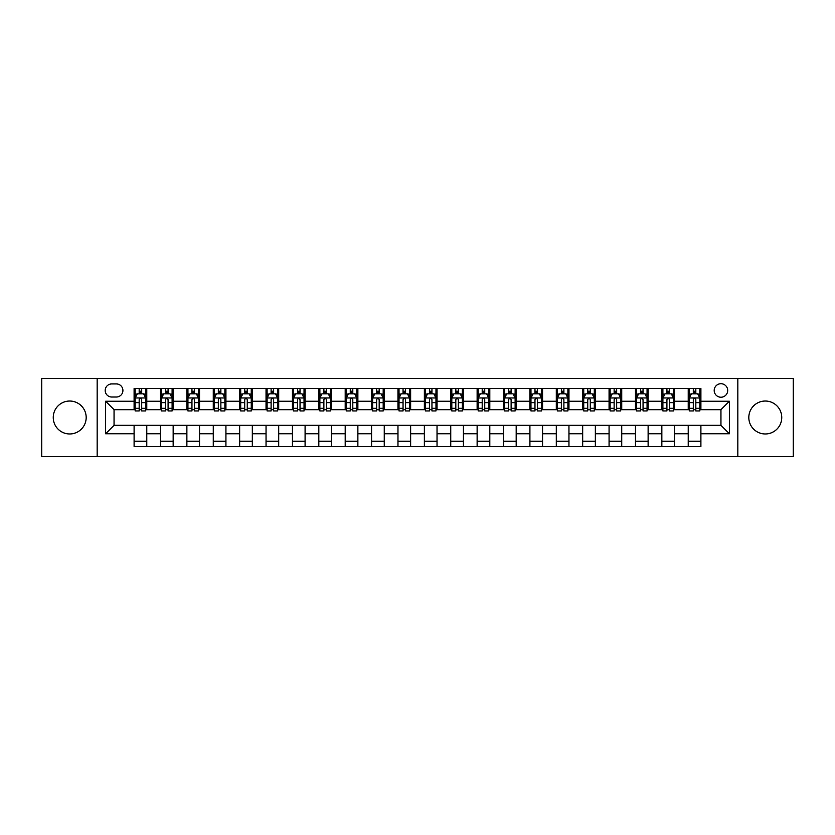 <?xml version="1.0" encoding="UTF-8"?>
<svg xmlns="http://www.w3.org/2000/svg" width="835" height="835" viewBox="0 0 835 835"><rect width="100%" height="100%" fill="white"/><g stroke="black" fill="none" stroke-linecap="round" stroke-linejoin="round"><path stroke-width="1.25" d="M765.278 401.03A16.47 16.47 0 0 0 748.818 417.5A16.47 16.47 0 0 0 765.278 433.97A16.47 16.47 0 0 0 781.748 417.5A16.47 16.47 0 0 0 765.278 401.03M69.722 401.03A16.47 16.47 0 0 0 53.252 417.5A16.47 16.47 0 0 0 69.722 433.97A16.47 16.47 0 0 0 86.182 417.5A16.47 16.47 0 0 0 69.722 401.03M720.949 383.724A6.753 6.753 0 0 0 714.196 390.477A6.753 6.753 0 0 0 720.949 397.23A6.753 6.753 0 0 0 727.702 390.477A6.753 6.753 0 0 0 720.949 383.724M737.837 456.557L793.25 456.557L793.25 378.443L737.837 378.443L737.837 456.557L97.163 456.557L97.163 378.443L41.75 378.443L41.75 456.557L97.163 456.557M111.723 397.022L116.368 397.022A6.544 6.544 0 0 0 122.912 390.477A6.544 6.544 0 0 0 116.368 383.933L111.723 383.933A6.544 6.544 0 0 0 105.189 390.477A6.544 6.544 0 0 0 111.723 397.022M737.837 378.443L97.163 378.443M134.101 433.751L105.607 433.751L105.607 401.249L134.101 401.249L134.101 409.693L114.051 409.693L114.051 425.307L134.101 425.307L134.101 446.527L700.899 446.527L700.899 425.307L720.949 425.307L720.949 409.693L700.899 409.693L700.899 401.249L729.393 401.249L729.393 433.751L700.899 433.751M700.899 401.249L700.899 388.473L134.101 388.473L134.101 401.249M688.228 388.473L688.228 409.693L689.282 409.693M693.3 409.693L695.826 409.693M699.845 409.693L700.899 409.693M688.228 409.693L673.448 409.693M661.842 388.473L661.842 409.693L662.896 409.693M666.914 409.693L669.44 409.693M661.842 409.693L647.062 409.693M635.456 388.473L635.456 409.693L636.51 409.693M640.518 409.693L643.054 409.693M635.456 409.693L620.676 409.693M609.07 388.473L609.07 409.693L610.124 409.693M614.132 409.693L616.668 409.693M609.07 409.693L594.29 409.693M582.684 388.473L582.684 409.693L583.738 409.693M587.746 409.693L590.282 409.693M582.684 409.693L567.904 409.693M556.298 388.473L556.298 409.693L557.352 409.693M561.36 409.693L563.896 409.693M556.298 409.693L541.518 409.693M529.912 388.473L529.912 409.693L530.966 409.693M534.974 409.693L537.51 409.693M529.912 409.693L515.132 409.693M503.526 388.473L503.526 409.693L504.58 409.693M508.588 409.693L511.124 409.693M503.526 409.693L488.746 409.693M477.129 388.473L477.129 409.693L478.194 409.693M482.202 409.693L484.738 409.693M477.129 409.693L462.36 409.693M450.743 388.473L450.743 409.693L451.808 409.693M455.816 409.693L458.342 409.693M450.743 409.693L435.974 409.693M424.357 388.473L424.357 409.693L425.412 409.693M429.43 409.693L431.956 409.693M424.357 409.693L409.588 409.693M397.971 388.473L397.971 409.693L399.026 409.693M403.044 409.693L405.57 409.693M397.971 409.693L383.192 409.693M371.585 388.473L371.585 409.693L372.64 409.693M376.658 409.693L379.184 409.693M371.585 409.693L356.806 409.693M345.199 388.473L345.199 409.693L346.254 409.693M350.262 409.693L352.798 409.693M345.199 409.693L330.42 409.693M318.813 388.473L318.813 409.693L319.868 409.693M323.876 409.693L326.412 409.693M318.813 409.693L304.034 409.693M292.427 388.473L292.427 409.693L293.482 409.693M297.49 409.693L300.026 409.693M292.427 409.693L277.648 409.693M266.041 388.473L266.041 409.693L267.096 409.693M271.104 409.693L273.64 409.693M266.041 409.693L251.262 409.693M239.655 388.473L239.655 409.693L240.71 409.693M244.718 409.693L247.254 409.693M239.655 409.693L224.876 409.693M213.269 388.473L213.269 409.693L214.324 409.693M218.332 409.693L220.868 409.693M213.269 409.693L198.49 409.693M186.873 388.473L186.873 409.693L187.938 409.693M191.946 409.693L194.482 409.693M186.873 409.693L172.104 409.693M160.487 388.473L160.487 409.693L161.552 409.693M165.56 409.693L168.085 409.693M160.487 409.693L145.718 409.693M134.101 409.693L135.155 409.693M139.174 409.693L141.699 409.693M134.101 425.307L146.772 425.307L146.772 446.527M700.899 425.307L146.772 425.307M146.772 388.473L146.772 409.693M134.101 393.755L135.155 393.755M139.174 393.755L141.699 393.755M145.718 393.755L146.772 393.755M134.101 441.245L146.772 441.245M160.487 425.307L160.487 446.527M173.158 388.473L173.158 409.693M160.487 393.755L161.552 393.755M165.56 393.755L168.085 393.755M172.104 393.755L173.158 393.755M173.158 425.307L173.158 446.527M160.487 441.245L173.158 441.245M186.873 425.307L186.873 446.527M199.544 425.307L199.544 446.527M186.873 441.245L199.544 441.245M199.544 388.473L199.544 409.693M186.873 393.755L187.938 393.755M191.946 393.755L194.482 393.755M198.49 393.755L199.544 393.755M213.269 425.307L213.269 446.527M225.93 425.307L225.93 446.527M213.269 441.245L225.93 441.245M225.93 388.473L225.93 409.693M213.269 393.755L214.324 393.755M218.332 393.755L220.868 393.755M224.876 393.755L225.93 393.755M239.655 425.307L239.655 446.527M252.316 425.307L252.316 446.527M239.655 441.245L252.316 441.245M252.316 388.473L252.316 409.693M239.655 393.755L240.71 393.755M244.718 393.755L247.254 393.755M251.262 393.755L252.316 393.755M266.041 425.307L266.041 446.527M278.702 425.307L278.702 446.527M266.041 441.245L278.702 441.245M278.702 388.473L278.702 409.693M266.041 393.755L267.096 393.755M271.104 393.755L273.64 393.755M277.648 393.755L278.702 393.755M292.427 425.307L292.427 446.527M305.088 425.307L305.088 446.527M292.427 441.245L305.088 441.245M305.088 388.473L305.088 409.693M292.427 393.755L293.482 393.755M297.49 393.755L300.026 393.755M304.034 393.755L305.088 393.755M318.813 425.307L318.813 446.527M331.474 425.307L331.474 446.527M318.813 441.245L331.474 441.245M331.474 388.473L331.474 409.693M318.813 393.755L319.868 393.755M323.876 393.755L326.412 393.755M330.42 393.755L331.474 393.755M345.199 425.307L345.199 446.527M357.871 425.307L357.871 446.527M345.199 441.245L357.871 441.245M357.871 388.473L357.871 409.693M345.199 393.755L346.254 393.755M350.262 393.755L352.798 393.755M356.806 393.755L357.871 393.755M371.585 425.307L371.585 446.527M384.257 425.307L384.257 446.527M371.585 441.245L384.257 441.245M384.257 388.473L384.257 409.693M371.585 393.755L372.64 393.755M376.658 393.755L379.184 393.755M383.192 393.755L384.257 393.755M397.971 425.307L397.971 446.527M410.643 425.307L410.643 446.527M397.971 441.245L410.643 441.245M410.643 388.473L410.643 409.693M397.971 393.755L399.026 393.755M403.044 393.755L405.57 393.755M409.588 393.755L410.643 393.755M424.357 425.307L424.357 446.527M437.029 425.307L437.029 446.527M424.357 441.245L437.029 441.245M437.029 388.473L437.029 409.693M424.357 393.755L425.412 393.755M429.43 393.755L431.956 393.755M435.974 393.755L437.029 393.755M450.743 425.307L450.743 446.527M463.415 425.307L463.415 446.527M450.743 441.245L463.415 441.245M463.415 388.473L463.415 409.693M450.743 393.755L451.808 393.755M455.816 393.755L458.342 393.755M462.36 393.755L463.415 393.755M477.129 425.307L477.129 446.527M489.801 425.307L489.801 446.527M477.129 441.245L489.801 441.245M489.801 388.473L489.801 409.693M477.129 393.755L478.194 393.755M482.202 393.755L484.738 393.755M488.746 393.755L489.801 393.755M503.526 425.307L503.526 446.527M516.187 425.307L516.187 446.527M503.526 441.245L516.187 441.245M516.187 388.473L516.187 409.693M503.526 393.755L504.58 393.755M508.588 393.755L511.124 393.755M515.132 393.755L516.187 393.755M529.912 425.307L529.912 446.527M542.573 425.307L542.573 446.527M529.912 441.245L542.573 441.245M542.573 388.473L542.573 409.693M529.912 393.755L530.966 393.755M534.974 393.755L537.51 393.755M541.518 393.755L542.573 393.755M556.298 425.307L556.298 446.527M568.959 425.307L568.959 446.527M556.298 441.245L568.959 441.245M568.959 388.473L568.959 409.693M556.298 393.755L557.352 393.755M561.36 393.755L563.896 393.755M567.904 393.755L568.959 393.755M582.684 425.307L582.684 446.527M595.345 425.307L595.345 446.527M582.684 441.245L595.345 441.245M595.345 388.473L595.345 409.693M582.684 393.755L583.738 393.755M587.746 393.755L590.282 393.755M594.29 393.755L595.345 393.755M609.07 425.307L609.07 446.527M621.731 425.307L621.731 446.527M609.07 441.245L621.731 441.245M621.731 388.473L621.731 409.693M609.07 393.755L610.124 393.755M614.132 393.755L616.668 393.755M620.676 393.755L621.731 393.755M635.456 425.307L635.456 446.527M648.127 425.307L648.127 446.527M635.456 441.245L648.127 441.245M648.127 388.473L648.127 409.693M635.456 393.755L636.51 393.755M640.518 393.755L643.054 393.755M647.062 393.755L648.127 393.755M661.842 425.307L661.842 446.527M674.513 425.307L674.513 446.527M661.842 441.245L674.513 441.245M674.513 388.473L674.513 409.693M661.842 393.755L662.896 393.755M666.914 393.755L669.44 393.755M673.448 393.755L674.513 393.755M688.228 425.307L688.228 446.527M688.228 441.245L700.899 441.245M688.228 393.755L689.282 393.755M693.3 393.755L695.826 393.755M699.845 393.755L700.899 393.755M114.051 409.693L105.607 401.249M114.051 425.307L105.607 433.751M729.393 401.249L720.949 409.693M729.393 433.751L720.949 425.307M141.699 391.218L139.174 391.218M145.718 408.305L141.699 408.305L141.699 410.956L145.718 410.956L145.718 398.076L143.599 393.859L137.274 393.859L135.155 398.076L135.155 410.956L139.174 410.956L139.174 408.305L135.155 408.305M135.155 398.076L135.155 388.473M145.718 398.076L145.718 388.473M139.174 393.859L139.174 388.473M141.699 388.473L141.699 393.859M141.699 408.305L141.699 399.662C140.864 398.034 140.019 398.034 139.174 399.662L139.174 408.305M168.085 391.218L165.56 391.218M172.104 408.305L168.085 408.305L168.085 410.956L172.104 410.956L172.104 398.076L169.996 393.859L163.66 393.859L161.552 398.076L161.552 410.956L165.56 410.956L165.56 408.305L161.552 408.305M161.552 398.076L161.552 388.473M172.104 398.076L172.104 388.473M165.56 393.859L165.56 388.473M168.085 388.473L168.085 393.859M168.085 408.305L168.085 399.662C167.25 398.034 166.405 398.034 165.56 399.662L165.56 408.305M194.482 391.218L191.946 391.218M198.49 408.305L194.482 408.305L194.482 410.956L198.49 410.956L198.49 398.076L196.382 393.859L190.046 393.859L187.938 398.076L187.938 410.956L191.946 410.956L191.946 408.305L187.938 408.305M187.938 398.076L187.938 388.473M198.49 398.076L198.49 388.473M191.946 393.859L191.946 388.473M194.482 388.473L194.482 393.859M194.482 408.305L194.482 399.662C193.637 398.034 192.791 398.034 191.946 399.662L191.946 408.305M220.868 391.218L218.332 391.218M224.876 408.305L220.868 408.305L220.868 410.956L224.876 410.956L224.876 398.076L222.768 393.859L216.432 393.859L214.324 398.076L214.324 410.956L218.332 410.956L218.332 408.305L214.324 408.305M214.324 398.076L214.324 388.473M224.876 398.076L224.876 388.473M218.332 393.859L218.332 388.473M220.868 388.473L220.868 393.859M220.868 408.305L220.868 399.662C220.023 398.034 219.177 398.034 218.332 399.662L218.332 408.305M247.254 391.218L244.718 391.218M251.262 408.305L247.254 408.305L247.254 410.956L251.262 410.956L251.262 398.076L249.154 393.859L242.818 393.859L240.71 398.076L240.71 410.956L244.718 410.956L244.718 408.305L240.71 408.305M240.71 398.076L240.71 388.473M251.262 398.076L251.262 388.473M244.718 393.859L244.718 388.473M247.254 388.473L247.254 393.859M247.254 408.305L247.254 399.662C246.409 398.034 245.563 398.034 244.718 399.662L244.718 408.305M273.64 391.218L271.104 391.218M277.648 408.305L273.64 408.305L273.64 410.956L277.648 410.956L277.648 398.076L275.54 393.859L269.204 393.859L267.096 398.076L267.096 410.956L271.104 410.956L271.104 408.305L267.096 408.305M267.096 398.076L267.096 388.473M277.648 398.076L277.648 388.473M271.104 393.859L271.104 388.473M273.64 388.473L273.64 393.859M273.64 408.305L273.64 399.662C272.795 398.034 271.949 398.034 271.104 399.662L271.104 408.305M300.026 391.218L297.49 391.218M304.034 408.305L300.026 408.305L300.026 410.956L304.034 410.956L304.034 398.076L301.926 393.859L295.59 393.859L293.482 398.076L293.482 410.956L297.49 410.956L297.49 408.305L293.482 408.305M293.482 398.076L293.482 388.473M304.034 398.076L304.034 388.473M297.49 393.859L297.49 388.473M300.026 388.473L300.026 393.859M300.026 408.305L300.026 399.662C299.18 398.034 298.335 398.034 297.49 399.662L297.49 408.305M326.412 391.218L323.876 391.218M330.42 408.305L326.412 408.305L326.412 410.956L330.42 410.956L330.42 398.076L328.312 393.859L321.976 393.859L319.868 398.076L319.868 410.956L323.876 410.956L323.876 408.305L319.868 408.305M319.868 398.076L319.868 388.473M330.42 398.076L330.42 388.473M323.876 393.859L323.876 388.473M326.412 388.473L326.412 393.859M326.412 408.305L326.412 399.662C325.567 398.034 324.721 398.034 323.876 399.662L323.876 408.305M352.798 391.218L350.262 391.218M356.806 408.305L352.798 408.305L352.798 410.956L356.806 410.956L356.806 398.076L354.698 393.859L348.362 393.859L346.254 398.076L346.254 410.956L350.262 410.956L350.262 408.305L346.254 408.305M346.254 398.076L346.254 388.473M356.806 398.076L356.806 388.473M350.262 393.859L350.262 388.473M352.798 388.473L352.798 393.859M352.798 408.305L352.798 399.662C351.952 398.034 351.107 398.034 350.262 399.662L350.262 408.305M379.184 391.218L376.658 391.218M383.192 408.305L379.184 408.305L379.184 410.956L383.192 410.956L383.192 398.076L381.084 393.859L374.748 393.859L372.64 398.076L372.64 410.956L376.658 410.956L376.658 408.305L372.64 408.305M372.64 398.076L372.64 388.473M383.192 398.076L383.192 388.473M376.658 393.859L376.658 388.473M379.184 388.473L379.184 393.859M379.184 408.305L379.184 399.662C378.339 398.034 377.503 398.034 376.658 399.662L376.658 408.305M405.57 391.218L403.044 391.218M409.588 408.305L405.57 408.305L405.57 410.956L409.588 410.956L409.588 398.076L407.47 393.859L401.144 393.859L399.026 398.076L399.026 410.956L403.044 410.956L403.044 408.305L399.026 408.305M399.026 398.076L399.026 388.473M409.588 398.076L409.588 388.473M403.044 393.859L403.044 388.473M405.57 388.473L405.57 393.859M405.57 408.305L405.57 399.662C404.735 398.034 403.889 398.034 403.044 399.662L403.044 408.305M431.956 391.218L429.43 391.218M435.974 408.305L431.956 408.305L431.956 410.956L435.974 410.956L435.974 398.076L433.856 393.859L427.53 393.859L425.412 398.076L425.412 410.956L429.43 410.956L429.43 408.305L425.412 408.305M425.412 398.076L425.412 388.473M435.974 398.076L435.974 388.473M429.43 393.859L429.43 388.473M431.956 388.473L431.956 393.859M431.956 408.305L431.956 399.662C431.121 398.034 430.275 398.034 429.43 399.662L429.43 408.305M458.342 391.218L455.816 391.218M462.36 408.305L458.342 408.305L458.342 410.956L462.36 410.956L462.36 398.076L460.252 393.859L453.916 393.859L451.808 398.076L451.808 410.956L455.816 410.956L455.816 408.305L451.808 408.305M451.808 398.076L451.808 388.473M462.36 398.076L462.36 388.473M455.816 393.859L455.816 388.473M458.342 388.473L458.342 393.859M458.342 408.305L458.342 399.662C457.507 398.034 456.661 398.034 455.816 399.662L455.816 408.305M484.738 391.218L482.202 391.218M488.746 408.305L484.738 408.305L484.738 410.956L488.746 410.956L488.746 398.076L486.638 393.859L480.302 393.859L478.194 398.076L478.194 410.956L482.202 410.956L482.202 408.305L478.194 408.305M478.194 398.076L478.194 388.473M488.746 398.076L488.746 388.473M482.202 393.859L482.202 388.473M484.738 388.473L484.738 393.859M484.738 408.305L484.738 399.662C483.893 398.034 483.048 398.034 482.202 399.662L482.202 408.305M511.124 391.218L508.588 391.218M515.132 408.305L511.124 408.305L511.124 410.956L515.132 410.956L515.132 398.076L513.024 393.859L506.688 393.859L504.58 398.076L504.58 410.956L508.588 410.956L508.588 408.305L504.58 408.305M504.58 398.076L504.58 388.473M515.132 398.076L515.132 388.473M508.588 393.859L508.588 388.473M511.124 388.473L511.124 393.859M511.124 408.305L511.124 399.662C510.279 398.034 509.433 398.034 508.588 399.662L508.588 408.305M537.51 391.218L534.974 391.218M541.518 408.305L537.51 408.305L537.51 410.956L541.518 410.956L541.518 398.076L539.41 393.859L533.074 393.859L530.966 398.076L530.966 410.956L534.974 410.956L534.974 408.305L530.966 408.305M530.966 398.076L530.966 388.473M541.518 398.076L541.518 388.473M534.974 393.859L534.974 388.473M537.51 388.473L537.51 393.859M537.51 408.305L537.51 399.662C536.665 398.034 535.819 398.034 534.974 399.662L534.974 408.305M563.896 391.218L561.36 391.218M567.904 408.305L563.896 408.305L563.896 410.956L567.904 410.956L567.904 398.076L565.796 393.859L559.46 393.859L557.352 398.076L557.352 410.956L561.36 410.956L561.36 408.305L557.352 408.305M557.352 398.076L557.352 388.473M567.904 398.076L567.904 388.473M561.36 393.859L561.36 388.473M563.896 388.473L563.896 393.859M563.896 408.305L563.896 399.662C563.051 398.034 562.205 398.034 561.36 399.662L561.36 408.305M590.282 391.218L587.746 391.218M594.29 408.305L590.282 408.305L590.282 410.956L594.29 410.956L594.29 398.076L592.182 393.859L585.846 393.859L583.738 398.076L583.738 410.956L587.746 410.956L587.746 408.305L583.738 408.305M583.738 398.076L583.738 388.473M594.29 398.076L594.29 388.473M587.746 393.859L587.746 388.473M590.282 388.473L590.282 393.859M590.282 408.305L590.282 399.662C589.437 398.034 588.591 398.034 587.746 399.662L587.746 408.305M616.668 391.218L614.132 391.218M620.676 408.305L616.668 408.305L616.668 410.956L620.676 410.956L620.676 398.076L618.568 393.859L612.232 393.859L610.124 398.076L610.124 410.956L614.132 410.956L614.132 408.305L610.124 408.305M610.124 398.076L610.124 388.473M620.676 398.076L620.676 388.473M614.132 393.859L614.132 388.473M616.668 388.473L616.668 393.859M616.668 408.305L616.668 399.662C615.823 398.034 614.978 398.034 614.132 399.662L614.132 408.305M643.054 391.218L640.518 391.218M647.062 408.305L643.054 408.305L643.054 410.956L647.062 410.956L647.062 398.076L644.954 393.859L638.618 393.859L636.51 398.076L636.51 410.956L640.518 410.956L640.518 408.305L636.51 408.305M636.51 398.076L636.51 388.473M647.062 398.076L647.062 388.473M640.518 393.859L640.518 388.473M643.054 388.473L643.054 393.859M643.054 408.305L643.054 399.662C642.209 398.034 641.364 398.034 640.518 399.662L640.518 408.305M669.44 391.218L666.914 391.218M673.448 408.305L669.44 408.305L669.44 410.956L673.448 410.956L673.448 398.076L671.34 393.859L665.004 393.859L662.896 398.076L662.896 410.956L666.914 410.956L666.914 408.305L662.896 408.305M662.896 398.076L662.896 388.473M673.448 398.076L673.448 388.473M666.914 393.859L666.914 388.473M669.44 388.473L669.44 393.859M669.44 408.305L669.44 399.662C668.595 398.034 667.76 398.034 666.914 399.662L666.914 408.305M695.826 391.218L693.3 391.218M699.845 408.305L695.826 408.305L695.826 410.956L699.845 410.956L699.845 398.076L697.726 393.859L691.401 393.859L689.282 398.076L689.282 410.956L693.3 410.956L693.3 408.305L689.282 408.305M689.282 398.076L689.282 388.473M699.845 398.076L699.845 388.473M693.3 393.859L693.3 388.473M695.826 388.473L695.826 393.859M695.826 408.305L695.826 399.662C694.991 398.034 694.146 398.034 693.3 399.662L693.3 408.305M160.487 433.751L146.772 433.751M160.487 401.249L146.772 401.249M186.873 401.249L173.158 401.249M186.873 433.751L173.158 433.751M213.269 401.249L199.544 401.249M213.269 433.751L199.544 433.751M239.655 401.249L225.93 401.249M239.655 433.751L225.93 433.751M266.041 401.249L252.316 401.249M266.041 433.751L252.316 433.751M292.427 401.249L278.702 401.249M292.427 433.751L278.702 433.751M318.813 401.249L305.088 401.249M318.813 433.751L305.088 433.751M345.199 401.249L331.474 401.249M345.199 433.751L331.474 433.751M371.585 401.249L357.871 401.249M371.585 433.751L357.871 433.751M397.971 401.249L384.257 401.249M397.971 433.751L384.257 433.751M424.357 401.249L410.643 401.249M424.357 433.751L410.643 433.751M450.743 401.249L437.029 401.249M450.743 433.751L437.029 433.751M477.129 401.249L463.415 401.249M477.129 433.751L463.415 433.751M503.526 401.249L489.801 401.249M503.526 433.751L489.801 433.751M529.912 401.249L516.187 401.249M529.912 433.751L516.187 433.751M556.298 401.249L542.573 401.249M556.298 433.751L542.573 433.751M582.684 401.249L568.959 401.249M582.684 433.751L568.959 433.751M609.07 401.249L595.345 401.249M609.07 433.751L595.345 433.751M635.456 401.249L621.731 401.249M635.456 433.751L621.731 433.751M661.842 401.249L648.127 401.249M661.842 433.751L648.127 433.751M688.228 401.249L674.513 401.249M688.228 433.751L674.513 433.751M145.666 397.971L135.207 397.971M135.155 394.11L137.149 394.11M143.735 394.11L145.718 394.11M139.174 402.647L135.155 402.647M145.718 402.647L141.699 402.647M141.699 392.565L139.174 392.565M172.052 397.971L161.604 397.971M161.552 394.11L163.535 394.11M170.121 394.11L172.104 394.11M165.56 402.647L161.552 402.647M172.104 402.647L168.085 402.647M168.085 392.565L165.56 392.565M198.438 397.971L187.99 397.971M187.938 394.11L189.921 394.11M196.507 394.11L198.49 394.11M191.946 402.647L187.938 402.647M198.49 402.647L194.482 402.647M194.482 392.565L191.946 392.565M224.824 397.971L214.376 397.971M214.324 394.11L216.307 394.11M222.893 394.11L224.876 394.11M218.332 402.647L214.324 402.647M224.876 402.647L220.868 402.647M220.868 392.565L218.332 392.565M251.21 397.971L240.762 397.971M240.71 394.11L242.693 394.11M249.279 394.11L251.262 394.11M244.718 402.647L240.71 402.647M251.262 402.647L247.254 402.647M247.254 392.565L244.718 392.565M277.596 397.971L267.148 397.971M267.096 394.11L269.079 394.11M275.665 394.11L277.648 394.11M271.104 402.647L267.096 402.647M277.648 402.647L273.64 402.647M273.64 392.565L271.104 392.565M303.982 397.971L293.534 397.971M293.482 394.11L295.465 394.11M302.051 394.11L304.034 394.11M297.49 402.647L293.482 402.647M304.034 402.647L300.026 402.647M300.026 392.565L297.49 392.565M330.368 397.971L319.92 397.971M319.868 394.11L321.851 394.11M328.437 394.11L330.42 394.11M323.876 402.647L319.868 402.647M330.42 402.647L326.412 402.647M326.412 392.565L323.876 392.565M356.754 397.971L346.306 397.971M346.254 394.11L348.237 394.11M354.823 394.11L356.806 394.11M350.262 402.647L346.254 402.647M356.806 402.647L352.798 402.647M352.798 392.565L350.262 392.565M383.14 397.971L372.692 397.971M372.64 394.11L374.623 394.11M381.209 394.11L383.192 394.11M376.658 402.647L372.64 402.647M383.192 402.647L379.184 402.647M379.184 392.565L376.658 392.565M409.536 397.971L399.078 397.971M399.026 394.11L401.009 394.11M407.595 394.11L409.588 394.11M403.044 402.647L399.026 402.647M409.588 402.647L405.57 402.647M405.57 392.565L403.044 392.565M435.922 397.971L425.464 397.971M425.412 394.11L427.405 394.11M433.991 394.11L435.974 394.11M429.43 402.647L425.412 402.647M435.974 402.647L431.956 402.647M431.956 392.565L429.43 392.565M462.308 397.971L451.86 397.971M451.808 394.11L453.791 394.11M460.377 394.11L462.36 394.11M455.816 402.647L451.808 402.647M462.36 402.647L458.342 402.647M458.342 392.565L455.816 392.565M488.694 397.971L478.246 397.971M478.194 394.11L480.177 394.11M486.763 394.11L488.746 394.11M482.202 402.647L478.194 402.647M488.746 402.647L484.738 402.647M484.738 392.565L482.202 392.565M515.08 397.971L504.632 397.971M504.58 394.11L506.563 394.11M513.149 394.11L515.132 394.11M508.588 402.647L504.58 402.647M515.132 402.647L511.124 402.647M511.124 392.565L508.588 392.565M541.466 397.971L531.018 397.971M530.966 394.11L532.949 394.11M539.535 394.11L541.518 394.11M534.974 402.647L530.966 402.647M541.518 402.647L537.51 402.647M537.51 392.565L534.974 392.565M567.852 397.971L557.404 397.971M557.352 394.11L559.335 394.11M565.921 394.11L567.904 394.11M561.36 402.647L557.352 402.647M567.904 402.647L563.896 402.647M563.896 392.565L561.36 392.565M594.238 397.971L583.79 397.971M583.738 394.11L585.721 394.11M592.307 394.11L594.29 394.11M587.746 402.647L583.738 402.647M594.29 402.647L590.282 402.647M590.282 392.565L587.746 392.565M620.624 397.971L610.176 397.971M610.124 394.11L612.107 394.11M618.693 394.11L620.676 394.11M614.132 402.647L610.124 402.647M620.676 402.647L616.668 402.647M616.668 392.565L614.132 392.565M647.01 397.971L636.562 397.971M636.51 394.11L638.493 394.11M645.079 394.11L647.062 394.11M640.518 402.647L636.51 402.647M647.062 402.647L643.054 402.647M643.054 392.565L640.518 392.565M673.396 397.971L662.948 397.971M662.896 394.11L664.879 394.11M671.465 394.11L673.448 394.11M666.914 402.647L662.896 402.647M673.448 402.647L669.44 402.647M669.44 392.565L666.914 392.565M699.793 397.971L689.334 397.971M689.282 394.11L691.265 394.11M697.851 394.11L699.845 394.11M693.3 402.647L689.282 402.647M699.845 402.647L695.826 402.647M695.826 392.565L693.3 392.565"/></g></svg>
